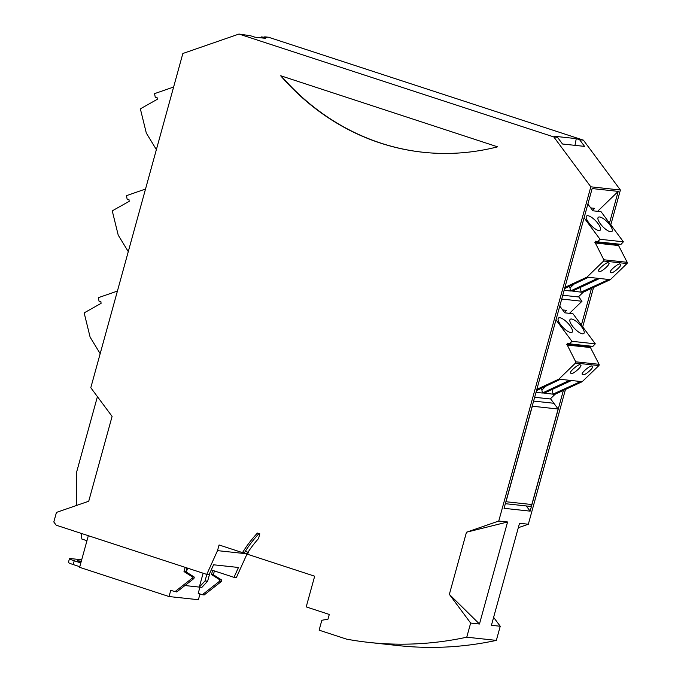 <?xml version="1.0" encoding="UTF-8"?>
<svg xmlns="http://www.w3.org/2000/svg" width="681" height="681" viewBox="0 0 681 681"><rect width="100%" height="100%" fill="white"/><g stroke="black" fill="none" stroke-linecap="round" stroke-linejoin="round"><path stroke-width="1.02" d="M280.734 75.753L497.607 146.841A269.965 236.801 96.2 0 1 422.927 152.246A269.965 236.801 96.2 0 1 280.93 76.076L280.734 75.753M553.798 136.932L238.971 34.05L182.857 53.493L90.794 387.719L112.093 416.406L88.726 501.233L56.446 512.41L53.816 521.978L56.208 525.204L206.76 574.406L217.503 550.631L219.069 544.962L242.496 552.623A119.507 104.823 96.2 0 1 257.444 533.053L259.819 533.827L258.508 538.603A114.587 100.516 -83.8 0 0 248.471 551.533L247.705 554.317L314.673 576.203L306.212 606.907L329.289 614.449L327.987 619.174L321.841 620.28L319.117 630.172L346.586 639.144A393.439 345.105 -83.8 0 0 369.093 642.438A393.439 345.105 -83.8 0 0 466.757 637.195L470.648 623.064L449.358 594.368L466.476 532.219L498.756 521.042L590.819 186.815L553.798 136.932L557.552 137.341L562.497 144.006L584.57 146.389L579.625 139.724L576.271 138.626L554.198 136.243L557.552 137.341M263.777 37.191L264.798 36.842L266.909 37.532L261.163 36.91L265.471 38.315L254.898 37.174L250.591 35.77L238.971 34.05M264.798 36.842L268.552 37.242L583.379 140.133L579.625 139.724M281.398 76.127A269.965 236.801 -83.8 0 0 423.165 152.272M583.379 140.133L620.4 190.008L590.819 186.815M563.383 390.417L530.133 511.142L504.068 508.324L592.147 188.56L618.212 191.378L609.486 223.062M591.491 288.395L581.378 325.084M466.757 637.195L496.347 640.387L500.237 626.256L491.427 625.303L519.526 523.28L528.337 524.234L565.468 389.455M582.706 326.863L593.568 287.433M610.806 224.841L620.4 190.008M498.756 521.042L507.566 521.986L479.467 624.009L470.648 623.064M466.476 532.219L507.566 521.986M449.358 594.368L479.467 624.009M369.093 642.438L398.683 645.639A393.439 345.105 -83.8 0 0 496.347 640.387M259.027 533.563A119.507 104.823 -83.8 0 0 244.377 552.819L242.496 552.623M217.503 550.631L247.092 553.823L236.35 577.599L234 577.352L238.461 567.477L213.57 564.787L209.11 574.662L206.76 574.406M97.417 396.64L76.323 473.218L76.604 505.43M528.337 524.234L518.309 527.707M493.623 617.344L500.237 626.256M247.561 552.112L247.092 553.823M576.271 138.626L574.968 145.351M592.564 210.386L594.692 208.335L590.725 207.901M618.212 191.378L597.612 211.314M530.133 511.142L526.277 505.949M569.512 313.337L581.991 301.249L578.603 296.686M553.891 403.271L533.606 401.083L553.891 403.271L550.503 398.708M211.255 569.912L234 577.352M81.107 533.342L81.856 539.046L86.955 540.714M88.334 535.7L79.626 567.324L169.041 596.547L170.735 590.41L176.737 591.959L193.915 578.518L192.033 578.322L174.855 591.755M185.172 567.35L184.006 571.58L192.425 576.901L192.033 578.322M184.006 571.58L185.887 571.785L186.952 567.928M261.163 36.91L260.832 37.821M564.464 312.409L566.592 310.357L562.625 309.923M561.706 299.061L581.991 301.249M187.53 568.124L186.432 572.125M184.943 585.541L199.303 587.09L203.125 573.215M206.837 574.415L205.041 580.944L207.62 581.216L209.927 572.84M213.357 574.747L211.485 574.543L219.895 579.871L219.503 581.285L202.334 594.726L204.206 594.93L221.385 581.489L221.776 580.076L213.357 574.747L214.404 570.942M199.984 593.96L198.392 599.723L169.041 596.547M81.32 561.187L77.643 560.786L81.116 561.919M80.835 562.932L74.238 560.778A9.832 0.86 -164.6 0 1 69.453 558.675A9.832 0.86 -164.6 0 1 70.696 558.59L81.703 559.782M79.796 566.711L73.199 564.558A9.832 0.86 -164.6 0 1 68.415 562.455L69.453 558.675M192.425 576.901L194.298 577.105L193.915 578.518M185.887 571.785L194.298 577.105M211.485 574.543L212.634 570.363M248.25 552.342L245.288 551.372M205.041 580.944L199.303 587.09L201.882 587.371L207.62 581.216M202.334 594.726L198.205 593.381L199.925 587.158M221.776 580.076L219.895 579.871M221.385 581.489L219.503 581.285M506 501.735L532.312 406.225L558.139 409.017L531.835 504.527L506 501.735A2.46 2.154 -83.8 0 1 505.685 502.467M553.874 403.271L558.139 409.017M505.345 503.693L529.512 506.298A2.46 2.154 -83.8 0 0 531.835 504.527M618.833 244.121L618.246 244.913L627.184 262.296A0.987 0.86 -83.8 0 1 626.98 263.547L610.338 279.653L583.2 292.234L581.131 292.158L580.263 287.459M562.761 295.256L578.348 296.933L583.2 292.234M588.086 204.343L592.879 210.804L601.042 211.689L623.396 241.806L620.987 244.351L597.62 241.823L600.029 239.286L584.094 217.809M610.338 279.653L608.84 279.491L581.268 292.03M611.206 272.562L610.908 272.494C607.086 272.323 619.982 261.708 620.085 264.322C623.813 264.151 612.253 274.409 611.206 272.562M599.459 271.293L599.161 271.225C595.347 271.055 608.244 260.44 608.346 263.053C612.074 262.883 600.514 273.141 599.459 271.293M581.131 292.158L572.457 291.076L599.595 278.495L597.714 278.291L570.448 291L564.115 290.319M599.595 278.495L608.84 279.491M626.98 263.547L603.621 261.019L586.971 277.133L597.714 278.291M603.621 261.019A0.987 0.86 -83.8 0 0 603.826 259.776L595.356 243.015L618.714 245.543M609.818 224.892A9.832 3.252 45.9 0 0 598.276 217.316A9.832 3.252 45.9 0 0 602.779 226.645A9.832 3.252 45.9 0 0 611.964 231.455A9.832 3.252 45.9 0 0 609.818 224.892M598.071 223.623A9.832 3.252 45.9 0 0 586.537 216.047A9.832 3.252 45.9 0 0 591.04 225.377A9.832 3.252 45.9 0 0 600.216 230.187A9.832 3.252 45.9 0 0 598.071 223.623M623.396 241.806L600.029 239.286M564.932 287.348L586.971 277.133M595.356 243.015L594.888 242.385L595.815 241.117L597.62 241.823M594.888 242.385L618.246 244.913M570.584 290.872L572.457 291.076M564.592 288.591L588.469 277.295M570.448 291L570.006 288.012L574.023 284.122M570.006 288.012L569.512 286.258M117.413 291.076L98.328 297.691L99.06 301.257L100.924 301.743L101.06 303.368L84.81 312.519A0.987 0.86 96.2 0 0 84.35 313.686L90.105 337.112L100.175 353.66M173.621 87.032L154.536 93.646L155.259 97.213L157.124 97.706L157.26 99.324L141.018 108.475A0.987 0.86 96.2 0 0 140.55 109.641L146.313 133.076L156.383 149.616M145.513 189.054L126.428 195.668L127.16 199.235L129.024 199.729L129.16 201.346L112.91 210.497A0.987 0.86 96.2 0 0 112.45 211.663L118.205 235.098L128.275 251.638M590.733 346.144L590.146 346.935L599.084 364.318A0.987 0.86 -83.8 0 1 598.88 365.569L582.229 381.675L555.1 394.256L553.032 394.18L552.163 389.481M534.653 397.278L550.239 398.955L555.1 394.256M559.986 306.365L564.779 312.826L572.942 313.711L595.296 343.828L592.887 346.374L569.52 343.845L571.929 341.309L555.985 319.832M582.229 381.675L580.74 381.513L553.168 394.052M583.098 374.584L582.8 374.516C578.986 374.346 591.883 363.739 591.985 366.344C595.713 366.174 584.153 376.431 583.098 374.584M571.359 373.316L571.061 373.248C567.247 373.077 580.144 362.462 580.246 365.076C583.975 364.905 572.415 375.163 571.359 373.316M553.032 394.18L544.357 393.099L571.495 380.517L569.614 380.313L542.348 393.022L536.015 392.341M571.495 380.517L580.74 381.513M598.88 365.569L575.522 363.041L558.871 379.155L569.614 380.313M575.522 363.041A0.987 0.86 -83.8 0 0 575.717 361.798L567.247 345.037L590.614 347.565M581.71 326.914A9.832 3.252 45.9 0 0 570.176 319.338A9.832 3.252 45.9 0 0 574.679 328.668A9.832 3.252 45.9 0 0 583.855 333.477A9.832 3.252 45.9 0 0 581.71 326.914M569.971 325.646A9.832 3.252 45.9 0 0 558.437 318.07A9.832 3.252 45.9 0 0 562.94 327.399A9.832 3.252 45.9 0 0 572.117 332.209A9.832 3.252 45.9 0 0 569.971 325.646M595.296 343.828L571.929 341.309M536.832 389.37L558.871 379.155M567.247 345.037L566.779 344.407L567.716 343.139L569.52 343.845M566.779 344.407L590.146 346.935M542.485 392.894L544.357 393.099M536.492 390.613L560.369 379.317M542.348 393.022L541.906 390.034L545.924 386.144M541.906 390.034L541.412 388.281M73.199 564.558L74.238 560.778M627.184 262.296L603.826 259.776M599.084 364.318L575.717 361.798"/></g></svg>
